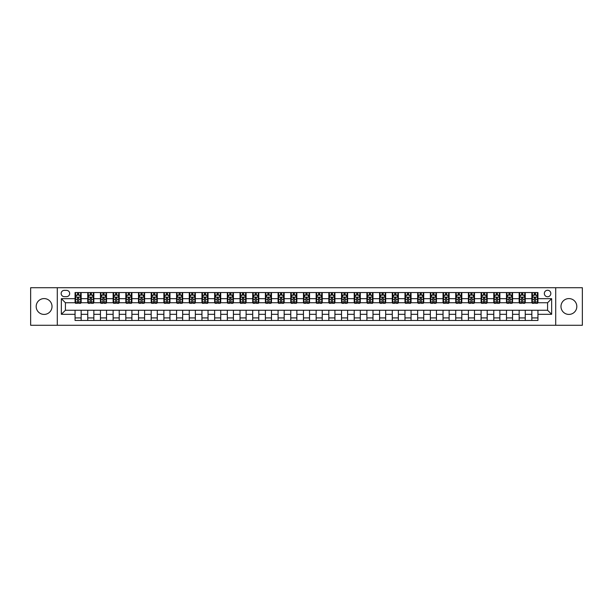 <?xml version="1.0" encoding="UTF-8"?>
<svg xmlns="http://www.w3.org/2000/svg" width="613" height="613" viewBox="0 0 613 613"><rect width="100%" height="100%" fill="white"/><g stroke="black" fill="none" stroke-linecap="round" stroke-linejoin="round"><path stroke-width="0.92" d="M568.902 298.585A7.915 7.915 0 0 0 560.979 306.5A7.915 7.915 0 0 0 568.902 314.415A7.915 7.915 0 0 0 576.818 306.5A7.915 7.915 0 0 0 568.902 298.585M44.098 298.585A7.915 7.915 0 0 0 36.182 306.5A7.915 7.915 0 0 0 44.098 314.415A7.915 7.915 0 0 0 52.021 306.5A7.915 7.915 0 0 0 44.098 298.585M547.585 290.255A3.249 3.249 0 0 0 544.336 293.504A3.249 3.249 0 0 0 547.585 296.753A3.249 3.249 0 0 0 550.834 293.504A3.249 3.249 0 0 0 547.585 290.255M555.707 325.281L582.35 325.281L582.35 287.719L555.707 287.719L555.707 325.281L57.293 325.281L57.293 287.719L30.65 287.719L30.65 325.281L57.293 325.281M64.304 296.654L66.533 296.654A3.149 3.149 0 0 0 69.683 293.504A3.149 3.149 0 0 0 66.533 290.363L64.304 290.363A3.149 3.149 0 0 0 61.154 293.504A3.149 3.149 0 0 0 64.304 296.654M555.707 287.719L57.293 287.719M75.062 314.316L61.354 314.316L61.354 298.684L75.062 298.684L75.062 302.745L65.415 302.745L65.415 310.255L75.062 310.255L75.062 320.461L537.938 320.461L537.938 310.255L547.585 310.255L547.585 302.745L537.938 302.745L537.938 298.684L551.646 298.684L551.646 314.316L537.938 314.316M537.938 298.684L537.938 292.539L75.062 292.539L75.062 298.684M531.846 292.539L531.846 302.745L532.36 302.745M534.283 302.745L535.501 302.745M537.432 302.745L537.938 302.745M531.846 302.745L524.743 302.745M519.157 292.539L519.157 302.745L519.671 302.745M521.594 302.745L522.812 302.745M519.157 302.745L512.054 302.745M506.476 292.539L506.476 302.745L506.982 302.745M508.905 302.745L510.123 302.745M506.476 302.745L499.365 302.745M493.787 292.539L493.787 302.745L494.293 302.745M496.224 302.745L497.434 302.745M493.787 302.745L486.676 302.745M481.098 292.539L481.098 302.745L481.603 302.745M483.534 302.745L484.753 302.745M481.098 302.745L473.987 302.745M468.409 292.539L468.409 302.745L468.914 302.745M470.845 302.745L472.064 302.745M468.409 302.745L461.298 302.745M455.72 292.539L455.72 302.745L456.225 302.745M458.156 302.745L459.375 302.745M455.72 302.745L448.609 302.745M443.03 292.539L443.03 302.745L443.536 302.745M445.467 302.745L446.685 302.745M443.03 302.745L435.927 302.745M430.341 292.539L430.341 302.745L430.847 302.745M432.778 302.745L433.996 302.745M430.341 302.745L423.238 302.745M417.652 292.539L417.652 302.745L418.158 302.745M420.089 302.745L421.307 302.745M417.652 302.745L410.549 302.745M404.963 292.539L404.963 302.745L405.469 302.745M407.4 302.745L408.618 302.745M404.963 302.745L397.86 302.745M392.274 292.539L392.274 302.745L392.78 302.745M394.711 302.745L395.929 302.745M392.274 302.745L385.171 302.745M379.585 292.539L379.585 302.745L380.091 302.745M382.022 302.745L383.24 302.745M379.585 302.745L372.482 302.745M366.896 292.539L366.896 302.745L367.402 302.745M369.332 302.745L370.551 302.745M366.896 302.745L359.793 302.745M354.207 292.539L354.207 302.745L354.72 302.745M356.643 302.745L357.862 302.745M354.207 302.745L347.104 302.745M341.518 292.539L341.518 302.745L342.031 302.745M343.954 302.745L345.173 302.745M341.518 302.745L334.414 302.745M328.829 292.539L328.829 302.745L329.342 302.745M331.265 302.745L332.484 302.745M328.829 302.745L321.725 302.745M316.147 292.539L316.147 302.745L316.653 302.745M318.576 302.745L319.794 302.745M316.147 302.745L309.036 302.745M303.458 292.539L303.458 302.745L303.964 302.745M305.895 302.745L307.105 302.745M303.458 302.745L296.347 302.745M290.769 292.539L290.769 302.745L291.275 302.745M293.206 302.745L294.424 302.745M290.769 302.745L283.658 302.745M278.08 292.539L278.08 302.745L278.586 302.745M280.516 302.745L281.735 302.745M278.08 302.745L270.969 302.745M265.391 292.539L265.391 302.745L265.896 302.745M267.827 302.745L269.046 302.745M265.391 302.745L258.28 302.745M252.702 292.539L252.702 302.745L253.207 302.745M255.138 302.745L256.357 302.745M252.702 302.745L245.598 302.745M240.012 292.539L240.012 302.745L240.518 302.745M242.449 302.745L243.667 302.745M240.012 302.745L232.909 302.745M227.323 292.539L227.323 302.745L227.829 302.745M229.76 302.745L230.978 302.745M227.323 302.745L220.22 302.745M214.634 292.539L214.634 302.745L215.14 302.745M217.071 302.745L218.289 302.745M214.634 302.745L207.531 302.745M201.945 292.539L201.945 302.745L202.451 302.745M204.382 302.745L205.6 302.745M201.945 302.745L194.842 302.745M189.256 292.539L189.256 302.745L189.762 302.745M191.693 302.745L192.911 302.745M189.256 302.745L182.153 302.745M176.567 292.539L176.567 302.745L177.073 302.745M179.004 302.745L180.222 302.745M176.567 302.745L169.464 302.745M163.878 292.539L163.878 302.745L164.391 302.745M166.315 302.745L167.533 302.745M163.878 302.745L156.775 302.745M151.189 292.539L151.189 302.745L151.702 302.745M153.625 302.745L154.844 302.745M151.189 302.745L144.086 302.745M138.5 292.539L138.5 302.745L139.013 302.745M140.936 302.745L142.155 302.745M138.5 302.745L131.397 302.745M125.818 292.539L125.818 302.745L126.324 302.745M128.247 302.745L129.466 302.745M125.818 302.745L118.707 302.745M113.129 292.539L113.129 302.745L113.635 302.745M115.566 302.745L116.776 302.745M113.129 302.745L106.018 302.745M100.44 292.539L100.44 302.745L100.946 302.745M102.877 302.745L104.095 302.745M100.44 302.745L93.329 302.745M87.751 292.539L87.751 302.745L88.257 302.745M90.188 302.745L91.406 302.745M87.751 302.745L80.64 302.745M75.062 302.745L75.568 302.745M77.499 302.745L78.717 302.745M75.062 310.255L81.154 310.255L81.154 320.461M537.938 310.255L81.154 310.255M81.154 292.539L81.154 302.745M75.062 295.083L75.568 295.083M77.499 295.083L78.717 295.083M80.64 295.083L81.154 295.083M75.062 317.917L81.154 317.917M87.751 310.255L87.751 320.461M93.843 292.539L93.843 302.745M87.751 295.083L88.257 295.083M90.188 295.083L91.406 295.083M93.329 295.083L93.843 295.083M93.843 310.255L93.843 320.461M87.751 317.917L93.843 317.917M100.44 310.255L100.44 320.461M106.524 310.255L106.524 320.461M100.44 317.917L106.524 317.917M106.524 292.539L106.524 302.745M100.44 295.083L100.946 295.083M102.877 295.083L104.095 295.083M106.018 295.083L106.524 295.083M113.129 310.255L113.129 320.461M119.213 310.255L119.213 320.461M113.129 317.917L119.213 317.917M119.213 292.539L119.213 302.745M113.129 295.083L113.635 295.083M115.566 295.083L116.776 295.083M118.707 295.083L119.213 295.083M125.818 310.255L125.818 320.461M131.902 310.255L131.902 320.461M125.818 317.917L131.902 317.917M131.902 292.539L131.902 302.745M125.818 295.083L126.324 295.083M128.247 295.083L129.466 295.083M131.397 295.083L131.902 295.083M138.5 310.255L138.5 320.461M144.591 310.255L144.591 320.461M138.5 317.917L144.591 317.917M144.591 292.539L144.591 302.745M138.5 295.083L139.013 295.083M140.936 295.083L142.155 295.083M144.086 295.083L144.591 295.083M151.189 310.255L151.189 320.461M157.28 310.255L157.28 320.461M151.189 317.917L157.28 317.917M157.28 292.539L157.28 302.745M151.189 295.083L151.702 295.083M153.625 295.083L154.844 295.083M156.775 295.083L157.28 295.083M163.878 310.255L163.878 320.461M169.97 310.255L169.97 320.461M163.878 317.917L169.97 317.917M169.97 292.539L169.97 302.745M163.878 295.083L164.391 295.083M166.315 295.083L167.533 295.083M169.464 295.083L169.97 295.083M176.567 310.255L176.567 320.461M182.659 310.255L182.659 320.461M176.567 317.917L182.659 317.917M182.659 292.539L182.659 302.745M176.567 295.083L177.073 295.083M179.004 295.083L180.222 295.083M182.153 295.083L182.659 295.083M189.256 310.255L189.256 320.461M195.348 310.255L195.348 320.461M189.256 317.917L195.348 317.917M195.348 292.539L195.348 302.745M189.256 295.083L189.762 295.083M191.693 295.083L192.911 295.083M194.842 295.083L195.348 295.083M201.945 310.255L201.945 320.461M208.037 310.255L208.037 320.461M201.945 317.917L208.037 317.917M208.037 292.539L208.037 302.745M201.945 295.083L202.451 295.083M204.382 295.083L205.6 295.083M207.531 295.083L208.037 295.083M214.634 310.255L214.634 320.461M220.726 310.255L220.726 320.461M214.634 317.917L220.726 317.917M220.726 292.539L220.726 302.745M214.634 295.083L215.14 295.083M217.071 295.083L218.289 295.083M220.22 295.083L220.726 295.083M227.323 310.255L227.323 320.461M233.415 310.255L233.415 320.461M227.323 317.917L233.415 317.917M233.415 292.539L233.415 302.745M227.323 295.083L227.829 295.083M229.76 295.083L230.978 295.083M232.909 295.083L233.415 295.083M240.012 310.255L240.012 320.461M246.104 310.255L246.104 320.461M240.012 317.917L246.104 317.917M246.104 292.539L246.104 302.745M240.012 295.083L240.518 295.083M242.449 295.083L243.667 295.083M245.598 295.083L246.104 295.083M252.702 310.255L252.702 320.461M258.793 310.255L258.793 320.461M252.702 317.917L258.793 317.917M258.793 292.539L258.793 302.745M252.702 295.083L253.207 295.083M255.138 295.083L256.357 295.083M258.28 295.083L258.793 295.083M265.391 310.255L265.391 320.461M271.482 310.255L271.482 320.461M265.391 317.917L271.482 317.917M271.482 292.539L271.482 302.745M265.391 295.083L265.896 295.083M267.827 295.083L269.046 295.083M270.969 295.083L271.482 295.083M278.08 310.255L278.08 320.461M284.171 310.255L284.171 320.461M278.08 317.917L284.171 317.917M284.171 292.539L284.171 302.745M278.08 295.083L278.586 295.083M280.516 295.083L281.735 295.083M283.658 295.083L284.171 295.083M290.769 310.255L290.769 320.461M296.853 310.255L296.853 320.461M290.769 317.917L296.853 317.917M296.853 292.539L296.853 302.745M290.769 295.083L291.275 295.083M293.206 295.083L294.424 295.083M296.347 295.083L296.853 295.083M303.458 310.255L303.458 320.461M309.542 310.255L309.542 320.461M303.458 317.917L309.542 317.917M309.542 292.539L309.542 302.745M303.458 295.083L303.964 295.083M305.895 295.083L307.105 295.083M309.036 295.083L309.542 295.083M316.147 310.255L316.147 320.461M322.231 310.255L322.231 320.461M316.147 317.917L322.231 317.917M322.231 292.539L322.231 302.745M316.147 295.083L316.653 295.083M318.576 295.083L319.794 295.083M321.725 295.083L322.231 295.083M328.829 310.255L328.829 320.461M334.92 310.255L334.92 320.461M328.829 317.917L334.92 317.917M334.92 292.539L334.92 302.745M328.829 295.083L329.342 295.083M331.265 295.083L332.484 295.083M334.414 295.083L334.92 295.083M341.518 310.255L341.518 320.461M347.609 310.255L347.609 320.461M341.518 317.917L347.609 317.917M347.609 292.539L347.609 302.745M341.518 295.083L342.031 295.083M343.954 295.083L345.173 295.083M347.104 295.083L347.609 295.083M354.207 310.255L354.207 320.461M360.298 310.255L360.298 320.461M354.207 317.917L360.298 317.917M360.298 292.539L360.298 302.745M354.207 295.083L354.72 295.083M356.643 295.083L357.862 295.083M359.793 295.083L360.298 295.083M366.896 310.255L366.896 320.461M372.988 310.255L372.988 320.461M366.896 317.917L372.988 317.917M372.988 292.539L372.988 302.745M366.896 295.083L367.402 295.083M369.332 295.083L370.551 295.083M372.482 295.083L372.988 295.083M379.585 310.255L379.585 320.461M385.677 310.255L385.677 320.461M379.585 317.917L385.677 317.917M385.677 292.539L385.677 302.745M379.585 295.083L380.091 295.083M382.022 295.083L383.24 295.083M385.171 295.083L385.677 295.083M392.274 310.255L392.274 320.461M398.366 310.255L398.366 320.461M392.274 317.917L398.366 317.917M398.366 292.539L398.366 302.745M392.274 295.083L392.78 295.083M394.711 295.083L395.929 295.083M397.86 295.083L398.366 295.083M404.963 310.255L404.963 320.461M411.055 310.255L411.055 320.461M404.963 317.917L411.055 317.917M411.055 292.539L411.055 302.745M404.963 295.083L405.469 295.083M407.4 295.083L408.618 295.083M410.549 295.083L411.055 295.083M417.652 310.255L417.652 320.461M423.744 310.255L423.744 320.461M417.652 317.917L423.744 317.917M423.744 292.539L423.744 302.745M417.652 295.083L418.158 295.083M420.089 295.083L421.307 295.083M423.238 295.083L423.744 295.083M430.341 310.255L430.341 320.461M436.433 310.255L436.433 320.461M430.341 317.917L436.433 317.917M436.433 292.539L436.433 302.745M430.341 295.083L430.847 295.083M432.778 295.083L433.996 295.083M435.927 295.083L436.433 295.083M443.03 310.255L443.03 320.461M449.122 310.255L449.122 320.461M443.03 317.917L449.122 317.917M449.122 292.539L449.122 302.745M443.03 295.083L443.536 295.083M445.467 295.083L446.685 295.083M448.609 295.083L449.122 295.083M455.72 310.255L455.72 320.461M461.811 310.255L461.811 320.461M455.72 317.917L461.811 317.917M461.811 292.539L461.811 302.745M455.72 295.083L456.225 295.083M458.156 295.083L459.375 295.083M461.298 295.083L461.811 295.083M468.409 310.255L468.409 320.461M474.5 310.255L474.5 320.461M468.409 317.917L474.5 317.917M474.5 292.539L474.5 302.745M468.409 295.083L468.914 295.083M470.845 295.083L472.064 295.083M473.987 295.083L474.5 295.083M481.098 310.255L481.098 320.461M487.182 310.255L487.182 320.461M481.098 317.917L487.182 317.917M487.182 292.539L487.182 302.745M481.098 295.083L481.603 295.083M483.534 295.083L484.753 295.083M486.676 295.083L487.182 295.083M493.787 310.255L493.787 320.461M499.871 310.255L499.871 320.461M493.787 317.917L499.871 317.917M499.871 292.539L499.871 302.745M493.787 295.083L494.293 295.083M496.224 295.083L497.434 295.083M499.365 295.083L499.871 295.083M506.476 310.255L506.476 320.461M512.56 310.255L512.56 320.461M506.476 317.917L512.56 317.917M512.56 292.539L512.56 302.745M506.476 295.083L506.982 295.083M508.905 295.083L510.123 295.083M512.054 295.083L512.56 295.083M519.157 310.255L519.157 320.461M525.249 310.255L525.249 320.461M519.157 317.917L525.249 317.917M525.249 292.539L525.249 302.745M519.157 295.083L519.671 295.083M521.594 295.083L522.812 295.083M524.743 295.083L525.249 295.083M531.846 310.255L531.846 320.461M531.846 317.917L537.938 317.917M531.846 295.083L532.36 295.083M534.283 295.083L535.501 295.083M537.432 295.083L537.938 295.083M65.415 302.745L61.354 298.684M65.415 310.255L61.354 314.316M551.646 298.684L547.585 302.745M551.646 314.316L547.585 310.255M78.717 293.865L77.499 293.865M80.64 302.079L78.717 302.079L78.717 303.351L80.64 303.351L80.64 297.159L79.629 295.129L76.579 295.129L75.568 297.159L75.568 303.351L77.499 303.351L77.499 302.079L75.568 302.079M75.568 297.159L75.568 292.539M80.64 297.159L80.64 292.539M77.499 295.129L77.499 292.539M78.717 292.539L78.717 295.129M78.717 302.079L78.717 297.926L77.499 297.926L77.499 302.079M91.406 293.865L90.188 293.865M93.329 302.079L91.406 302.079L91.406 303.351L93.329 303.351L93.329 297.159L92.318 295.129L89.268 295.129L88.257 297.159L88.257 303.351L90.188 303.351L90.188 302.079L88.257 302.079M88.257 297.159L88.257 292.539M93.329 297.159L93.329 292.539M90.188 295.129L90.188 292.539M91.406 292.539L91.406 295.129M91.406 302.079L91.406 297.926L90.188 297.926L90.188 302.079M104.095 293.865L102.877 293.865M106.018 302.079L104.095 302.079L104.095 303.351L106.018 303.351L106.018 297.159L105.007 295.129L101.957 295.129L100.946 297.159L100.946 303.351L102.877 303.351L102.877 302.079L100.946 302.079M100.946 297.159L100.946 292.539M106.018 297.159L106.018 292.539M102.877 295.129L102.877 292.539M104.095 292.539L104.095 295.129M104.095 302.079L104.095 297.926L102.877 297.926L102.877 302.079M116.776 293.865L115.566 293.865M118.707 302.079L116.776 302.079L116.776 303.351L118.707 303.351L118.707 297.159L117.696 295.129L114.646 295.129L113.635 297.159L113.635 303.351L115.566 303.351L115.566 302.079L113.635 302.079M113.635 297.159L113.635 292.539M118.707 297.159L118.707 292.539M115.566 295.129L115.566 292.539M116.776 292.539L116.776 295.129M116.776 302.079L116.776 297.926L115.566 297.926L115.566 302.079M129.466 293.865L128.247 293.865M131.397 302.079L129.466 302.079L129.466 303.351L131.397 303.351L131.397 297.159L130.385 295.129L127.335 295.129L126.324 297.159L126.324 303.351L128.247 303.351L128.247 302.079L126.324 302.079M126.324 297.159L126.324 292.539M131.397 297.159L131.397 292.539M128.247 295.129L128.247 292.539M129.466 292.539L129.466 295.129M129.466 302.079L129.466 297.926L128.247 297.926L128.247 302.079M142.155 293.865L140.936 293.865M144.086 302.079L142.155 302.079L142.155 303.351L144.086 303.351L144.086 297.159L143.074 295.129L140.025 295.129L139.013 297.159L139.013 303.351L140.936 303.351L140.936 302.079L139.013 302.079M139.013 297.159L139.013 292.539M144.086 297.159L144.086 292.539M140.936 295.129L140.936 292.539M142.155 292.539L142.155 295.129M142.155 302.079L142.155 297.926L140.936 297.926L140.936 302.079M154.844 293.865L153.625 293.865M156.775 302.079L154.844 302.079L154.844 303.351L156.775 303.351L156.775 297.159L155.763 295.129L152.714 295.129L151.702 297.159L151.702 303.351L153.625 303.351L153.625 302.079L151.702 302.079M151.702 297.159L151.702 292.539M156.775 297.159L156.775 292.539M153.625 295.129L153.625 292.539M154.844 292.539L154.844 295.129M154.844 302.079L154.844 297.926L153.625 297.926L153.625 302.079M167.533 293.865L166.315 293.865M169.464 302.079L167.533 302.079L167.533 303.351L169.464 303.351L169.464 297.159L168.445 295.129L165.403 295.129L164.391 297.159L164.391 303.351L166.315 303.351L166.315 302.079L164.391 302.079M164.391 297.159L164.391 292.539M169.464 297.159L169.464 292.539M166.315 295.129L166.315 292.539M167.533 292.539L167.533 295.129M167.533 302.079L167.533 297.926L166.315 297.926L166.315 302.079M180.222 293.865L179.004 293.865M182.153 302.079L180.222 302.079L180.222 303.351L182.153 303.351L182.153 297.159L181.134 295.129L178.092 295.129L177.073 297.159L177.073 303.351L179.004 303.351L179.004 302.079L177.073 302.079M177.073 297.159L177.073 292.539M182.153 297.159L182.153 292.539M179.004 295.129L179.004 292.539M180.222 292.539L180.222 295.129M180.222 302.079L180.222 297.926L179.004 297.926L179.004 302.079M192.911 293.865L191.693 293.865M194.842 302.079L192.911 302.079L192.911 303.351L194.842 303.351L194.842 297.159L193.823 295.129L190.781 295.129L189.762 297.159L189.762 303.351L191.693 303.351L191.693 302.079L189.762 302.079M189.762 297.159L189.762 292.539M194.842 297.159L194.842 292.539M191.693 295.129L191.693 292.539M192.911 292.539L192.911 295.129M192.911 302.079L192.911 297.926L191.693 297.926L191.693 302.079M205.6 293.865L204.382 293.865M207.531 302.079L205.6 302.079L205.6 303.351L207.531 303.351L207.531 297.159L206.512 295.129L203.47 295.129L202.451 297.159L202.451 303.351L204.382 303.351L204.382 302.079L202.451 302.079M202.451 297.159L202.451 292.539M207.531 297.159L207.531 292.539M204.382 295.129L204.382 292.539M205.6 292.539L205.6 295.129M205.6 302.079L205.6 297.926L204.382 297.926L204.382 302.079M218.289 293.865L217.071 293.865M220.22 302.079L218.289 302.079L218.289 303.351L220.22 303.351L220.22 297.159L219.201 295.129L216.159 295.129L215.14 297.159L215.14 303.351L217.071 303.351L217.071 302.079L215.14 302.079M215.14 297.159L215.14 292.539M220.22 297.159L220.22 292.539M217.071 295.129L217.071 292.539M218.289 292.539L218.289 295.129M218.289 302.079L218.289 297.926L217.071 297.926L217.071 302.079M230.978 293.865L229.76 293.865M232.909 302.079L230.978 302.079L230.978 303.351L232.909 303.351L232.909 297.159L231.89 295.129L228.848 295.129L227.829 297.159L227.829 303.351L229.76 303.351L229.76 302.079L227.829 302.079M227.829 297.159L227.829 292.539M232.909 297.159L232.909 292.539M229.76 295.129L229.76 292.539M230.978 292.539L230.978 295.129M230.978 302.079L230.978 297.926L229.76 297.926L229.76 302.079M243.667 293.865L242.449 293.865M245.598 302.079L243.667 302.079L243.667 303.351L245.598 303.351L245.598 297.159L244.579 295.129L241.537 295.129L240.518 297.159L240.518 303.351L242.449 303.351L242.449 302.079L240.518 302.079M240.518 297.159L240.518 292.539M245.598 297.159L245.598 292.539M242.449 295.129L242.449 292.539M243.667 292.539L243.667 295.129M243.667 302.079L243.667 297.926L242.449 297.926L242.449 302.079M256.357 293.865L255.138 293.865M258.28 302.079L256.357 302.079L256.357 303.351L258.28 303.351L258.28 297.159L257.268 295.129L254.226 295.129L253.207 297.159L253.207 303.351L255.138 303.351L255.138 302.079L253.207 302.079M253.207 297.159L253.207 292.539M258.28 297.159L258.28 292.539M255.138 295.129L255.138 292.539M256.357 292.539L256.357 295.129M256.357 302.079L256.357 297.926L255.138 297.926L255.138 302.079M269.046 293.865L267.827 293.865M270.969 302.079L269.046 302.079L269.046 303.351L270.969 303.351L270.969 297.159L269.958 295.129L266.908 295.129L265.896 297.159L265.896 303.351L267.827 303.351L267.827 302.079L265.896 302.079M265.896 297.159L265.896 292.539M270.969 297.159L270.969 292.539M267.827 295.129L267.827 292.539M269.046 292.539L269.046 295.129M269.046 302.079L269.046 297.926L267.827 297.926L267.827 302.079M281.735 293.865L280.516 293.865M283.658 302.079L281.735 302.079L281.735 303.351L283.658 303.351L283.658 297.159L282.647 295.129L279.597 295.129L278.586 297.159L278.586 303.351L280.516 303.351L280.516 302.079L278.586 302.079M278.586 297.159L278.586 292.539M283.658 297.159L283.658 292.539M280.516 295.129L280.516 292.539M281.735 292.539L281.735 295.129M281.735 302.079L281.735 297.926L280.516 297.926L280.516 302.079M294.424 293.865L293.206 293.865M296.347 302.079L294.424 302.079L294.424 303.351L296.347 303.351L296.347 297.159L295.336 295.129L292.286 295.129L291.275 297.159L291.275 303.351L293.206 303.351L293.206 302.079L291.275 302.079M291.275 297.159L291.275 292.539M296.347 297.159L296.347 292.539M293.206 295.129L293.206 292.539M294.424 292.539L294.424 295.129M294.424 302.079L294.424 297.926L293.206 297.926L293.206 302.079M307.105 293.865L305.895 293.865M309.036 302.079L307.105 302.079L307.105 303.351L309.036 303.351L309.036 297.159L308.025 295.129L304.975 295.129L303.964 297.159L303.964 303.351L305.895 303.351L305.895 302.079L303.964 302.079M303.964 297.159L303.964 292.539M309.036 297.159L309.036 292.539M305.895 295.129L305.895 292.539M307.105 292.539L307.105 295.129M307.105 302.079L307.105 297.926L305.895 297.926L305.895 302.079M319.794 293.865L318.576 293.865M321.725 302.079L319.794 302.079L319.794 303.351L321.725 303.351L321.725 297.159L320.714 295.129L317.664 295.129L316.653 297.159L316.653 303.351L318.576 303.351L318.576 302.079L316.653 302.079M316.653 297.159L316.653 292.539M321.725 297.159L321.725 292.539M318.576 295.129L318.576 292.539M319.794 292.539L319.794 295.129M319.794 302.079L319.794 297.926L318.576 297.926L318.576 302.079M332.484 293.865L331.265 293.865M334.414 302.079L332.484 302.079L332.484 303.351L334.414 303.351L334.414 297.159L333.403 295.129L330.353 295.129L329.342 297.159L329.342 303.351L331.265 303.351L331.265 302.079L329.342 302.079M329.342 297.159L329.342 292.539M334.414 297.159L334.414 292.539M331.265 295.129L331.265 292.539M332.484 292.539L332.484 295.129M332.484 302.079L332.484 297.926L331.265 297.926L331.265 302.079M345.173 293.865L343.954 293.865M347.104 302.079L345.173 302.079L345.173 303.351L347.104 303.351L347.104 297.159L346.092 295.129L343.042 295.129L342.031 297.159L342.031 303.351L343.954 303.351L343.954 302.079L342.031 302.079M342.031 297.159L342.031 292.539M347.104 297.159L347.104 292.539M343.954 295.129L343.954 292.539M345.173 292.539L345.173 295.129M345.173 302.079L345.173 297.926L343.954 297.926L343.954 302.079M357.862 293.865L356.643 293.865M359.793 302.079L357.862 302.079L357.862 303.351L359.793 303.351L359.793 297.159L358.774 295.129L355.732 295.129L354.72 297.159L354.72 303.351L356.643 303.351L356.643 302.079L354.72 302.079M354.72 297.159L354.72 292.539M359.793 297.159L359.793 292.539M356.643 295.129L356.643 292.539M357.862 292.539L357.862 295.129M357.862 302.079L357.862 297.926L356.643 297.926L356.643 302.079M370.551 293.865L369.332 293.865M372.482 302.079L370.551 302.079L370.551 303.351L372.482 303.351L372.482 297.159L371.463 295.129L368.421 295.129L367.402 297.159L367.402 303.351L369.332 303.351L369.332 302.079L367.402 302.079M367.402 297.159L367.402 292.539M372.482 297.159L372.482 292.539M369.332 295.129L369.332 292.539M370.551 292.539L370.551 295.129M370.551 302.079L370.551 297.926L369.332 297.926L369.332 302.079M383.24 293.865L382.022 293.865M385.171 302.079L383.24 302.079L383.24 303.351L385.171 303.351L385.171 297.159L384.152 295.129L381.11 295.129L380.091 297.159L380.091 303.351L382.022 303.351L382.022 302.079L380.091 302.079M380.091 297.159L380.091 292.539M385.171 297.159L385.171 292.539M382.022 295.129L382.022 292.539M383.24 292.539L383.24 295.129M383.24 302.079L383.24 297.926L382.022 297.926L382.022 302.079M395.929 293.865L394.711 293.865M397.86 302.079L395.929 302.079L395.929 303.351L397.86 303.351L397.86 297.159L396.841 295.129L393.799 295.129L392.78 297.159L392.78 303.351L394.711 303.351L394.711 302.079L392.78 302.079M392.78 297.159L392.78 292.539M397.86 297.159L397.86 292.539M394.711 295.129L394.711 292.539M395.929 292.539L395.929 295.129M395.929 302.079L395.929 297.926L394.711 297.926L394.711 302.079M408.618 293.865L407.4 293.865M410.549 302.079L408.618 302.079L408.618 303.351L410.549 303.351L410.549 297.159L409.53 295.129L406.488 295.129L405.469 297.159L405.469 303.351L407.4 303.351L407.4 302.079L405.469 302.079M405.469 297.159L405.469 292.539M410.549 297.159L410.549 292.539M407.4 295.129L407.4 292.539M408.618 292.539L408.618 295.129M408.618 302.079L408.618 297.926L407.4 297.926L407.4 302.079M421.307 293.865L420.089 293.865M423.238 302.079L421.307 302.079L421.307 303.351L423.238 303.351L423.238 297.159L422.219 295.129L419.177 295.129L418.158 297.159L418.158 303.351L420.089 303.351L420.089 302.079L418.158 302.079M418.158 297.159L418.158 292.539M423.238 297.159L423.238 292.539M420.089 295.129L420.089 292.539M421.307 292.539L421.307 295.129M421.307 302.079L421.307 297.926L420.089 297.926L420.089 302.079M433.996 293.865L432.778 293.865M435.927 302.079L433.996 302.079L433.996 303.351L435.927 303.351L435.927 297.159L434.908 295.129L431.866 295.129L430.847 297.159L430.847 303.351L432.778 303.351L432.778 302.079L430.847 302.079M430.847 297.159L430.847 292.539M435.927 297.159L435.927 292.539M432.778 295.129L432.778 292.539M433.996 292.539L433.996 295.129M433.996 302.079L433.996 297.926L432.778 297.926L432.778 302.079M446.685 293.865L445.467 293.865M448.609 302.079L446.685 302.079L446.685 303.351L448.609 303.351L448.609 297.159L447.597 295.129L444.555 295.129L443.536 297.159L443.536 303.351L445.467 303.351L445.467 302.079L443.536 302.079M443.536 297.159L443.536 292.539M448.609 297.159L448.609 292.539M445.467 295.129L445.467 292.539M446.685 292.539L446.685 295.129M446.685 302.079L446.685 297.926L445.467 297.926L445.467 302.079M459.375 293.865L458.156 293.865M461.298 302.079L459.375 302.079L459.375 303.351L461.298 303.351L461.298 297.159L460.286 295.129L457.237 295.129L456.225 297.159L456.225 303.351L458.156 303.351L458.156 302.079L456.225 302.079M456.225 297.159L456.225 292.539M461.298 297.159L461.298 292.539M458.156 295.129L458.156 292.539M459.375 292.539L459.375 295.129M459.375 302.079L459.375 297.926L458.156 297.926L458.156 302.079M472.064 293.865L470.845 293.865M473.987 302.079L472.064 302.079L472.064 303.351L473.987 303.351L473.987 297.159L472.975 295.129L469.926 295.129L468.914 297.159L468.914 303.351L470.845 303.351L470.845 302.079L468.914 302.079M468.914 297.159L468.914 292.539M473.987 297.159L473.987 292.539M470.845 295.129L470.845 292.539M472.064 292.539L472.064 295.129M472.064 302.079L472.064 297.926L470.845 297.926L470.845 302.079M484.753 293.865L483.534 293.865M486.676 302.079L484.753 302.079L484.753 303.351L486.676 303.351L486.676 297.159L485.665 295.129L482.615 295.129L481.603 297.159L481.603 303.351L483.534 303.351L483.534 302.079L481.603 302.079M481.603 297.159L481.603 292.539M486.676 297.159L486.676 292.539M483.534 295.129L483.534 292.539M484.753 292.539L484.753 295.129M484.753 302.079L484.753 297.926L483.534 297.926L483.534 302.079M497.434 293.865L496.224 293.865M499.365 302.079L497.434 302.079L497.434 303.351L499.365 303.351L499.365 297.159L498.354 295.129L495.304 295.129L494.293 297.159L494.293 303.351L496.224 303.351L496.224 302.079L494.293 302.079M494.293 297.159L494.293 292.539M499.365 297.159L499.365 292.539M496.224 295.129L496.224 292.539M497.434 292.539L497.434 295.129M497.434 302.079L497.434 297.926L496.224 297.926L496.224 302.079M510.123 293.865L508.905 293.865M512.054 302.079L510.123 302.079L510.123 303.351L512.054 303.351L512.054 297.159L511.043 295.129L507.993 295.129L506.982 297.159L506.982 303.351L508.905 303.351L508.905 302.079L506.982 302.079M506.982 297.159L506.982 292.539M512.054 297.159L512.054 292.539M508.905 295.129L508.905 292.539M510.123 292.539L510.123 295.129M510.123 302.079L510.123 297.926L508.905 297.926L508.905 302.079M522.812 293.865L521.594 293.865M524.743 302.079L522.812 302.079L522.812 303.351L524.743 303.351L524.743 297.159L523.732 295.129L520.682 295.129L519.671 297.159L519.671 303.351L521.594 303.351L521.594 302.079L519.671 302.079M519.671 297.159L519.671 292.539M524.743 297.159L524.743 292.539M521.594 295.129L521.594 292.539M522.812 292.539L522.812 295.129M522.812 302.079L522.812 297.926L521.594 297.926L521.594 302.079M535.501 293.865L534.283 293.865M537.432 302.079L535.501 302.079L535.501 303.351L537.432 303.351L537.432 297.159L536.421 295.129L533.371 295.129L532.36 297.159L532.36 303.351L534.283 303.351L534.283 302.079L532.36 302.079M532.36 297.159L532.36 292.539M537.432 297.159L537.432 292.539M534.283 295.129L534.283 292.539M535.501 292.539L535.501 295.129M535.501 302.079L535.501 297.926L534.283 297.926L534.283 302.079M87.751 314.316L81.154 314.316M87.751 298.684L81.154 298.684M100.44 298.684L93.843 298.684M100.44 314.316L93.843 314.316M113.129 298.684L106.524 298.684M113.129 314.316L106.524 314.316M125.818 298.684L119.213 298.684M125.818 314.316L119.213 314.316M138.5 298.684L131.902 298.684M138.5 314.316L131.902 314.316M151.189 298.684L144.591 298.684M151.189 314.316L144.591 314.316M163.878 298.684L157.28 298.684M163.878 314.316L157.28 314.316M176.567 298.684L169.97 298.684M176.567 314.316L169.97 314.316M189.256 298.684L182.659 298.684M189.256 314.316L182.659 314.316M201.945 298.684L195.348 298.684M201.945 314.316L195.348 314.316M214.634 298.684L208.037 298.684M214.634 314.316L208.037 314.316M227.323 298.684L220.726 298.684M227.323 314.316L220.726 314.316M240.012 298.684L233.415 298.684M240.012 314.316L233.415 314.316M252.702 298.684L246.104 298.684M252.702 314.316L246.104 314.316M265.391 298.684L258.793 298.684M265.391 314.316L258.793 314.316M278.08 298.684L271.482 298.684M278.08 314.316L271.482 314.316M290.769 298.684L284.171 298.684M290.769 314.316L284.171 314.316M303.458 298.684L296.853 298.684M303.458 314.316L296.853 314.316M316.147 298.684L309.542 298.684M316.147 314.316L309.542 314.316M328.829 298.684L322.231 298.684M328.829 314.316L322.231 314.316M341.518 298.684L334.92 298.684M341.518 314.316L334.92 314.316M354.207 298.684L347.609 298.684M354.207 314.316L347.609 314.316M366.896 298.684L360.298 298.684M366.896 314.316L360.298 314.316M379.585 298.684L372.988 298.684M379.585 314.316L372.988 314.316M392.274 298.684L385.677 298.684M392.274 314.316L385.677 314.316M404.963 298.684L398.366 298.684M404.963 314.316L398.366 314.316M417.652 298.684L411.055 298.684M417.652 314.316L411.055 314.316M430.341 298.684L423.744 298.684M430.341 314.316L423.744 314.316M443.03 298.684L436.433 298.684M443.03 314.316L436.433 314.316M455.72 298.684L449.122 298.684M455.72 314.316L449.122 314.316M468.409 298.684L461.811 298.684M468.409 314.316L461.811 314.316M481.098 298.684L474.5 298.684M481.098 314.316L474.5 314.316M493.787 298.684L487.182 298.684M493.787 314.316L487.182 314.316M506.476 298.684L499.871 298.684M506.476 314.316L499.871 314.316M519.157 298.684L512.56 298.684M519.157 314.316L512.56 314.316M531.846 298.684L525.249 298.684M531.846 314.316L525.249 314.316M80.617 297.113L75.591 297.113M75.568 295.251L76.525 295.251M79.69 295.251L80.64 295.251M77.499 299.359L75.568 299.359M80.64 299.359L78.717 299.359M78.717 294.508L77.499 294.508M93.306 297.113L88.28 297.113M88.257 295.251L89.207 295.251M92.379 295.251L93.329 295.251M90.188 299.359L88.257 299.359M93.329 299.359L91.406 299.359M91.406 294.508L90.188 294.508M105.995 297.113L100.969 297.113M100.946 295.251L101.896 295.251M105.068 295.251L106.018 295.251M102.877 299.359L100.946 299.359M106.018 299.359L104.095 299.359M104.095 294.508L102.877 294.508M118.684 297.113L113.658 297.113M113.635 295.251L114.585 295.251M117.757 295.251L118.707 295.251M115.566 299.359L113.635 299.359M118.707 299.359L116.776 299.359M116.776 294.508L115.566 294.508M131.374 297.113L126.347 297.113M126.324 295.251L127.274 295.251M130.446 295.251L131.397 295.251M128.247 299.359L126.324 299.359M131.397 299.359L129.466 299.359M129.466 294.508L128.247 294.508M144.063 297.113L139.036 297.113M139.013 295.251L139.963 295.251M143.136 295.251L144.086 295.251M140.936 299.359L139.013 299.359M144.086 299.359L142.155 299.359M142.155 294.508L140.936 294.508M156.752 297.113L151.725 297.113M151.702 295.251L152.652 295.251M155.817 295.251L156.775 295.251M153.625 299.359L151.702 299.359M156.775 299.359L154.844 299.359M154.844 294.508L153.625 294.508M169.441 297.113L164.414 297.113M164.391 295.251L165.341 295.251M168.506 295.251L169.464 295.251M166.315 299.359L164.391 299.359M169.464 299.359L167.533 299.359M167.533 294.508L166.315 294.508M182.13 297.113L177.103 297.113M177.073 295.251L178.031 295.251M181.195 295.251L182.153 295.251M179.004 299.359L177.073 299.359M182.153 299.359L180.222 299.359M180.222 294.508L179.004 294.508M194.811 297.113L189.792 297.113M189.762 295.251L190.72 295.251M193.884 295.251L194.842 295.251M191.693 299.359L189.762 299.359M194.842 299.359L192.911 299.359M192.911 294.508L191.693 294.508M207.501 297.113L202.482 297.113M202.451 295.251L203.409 295.251M206.573 295.251L207.531 295.251M204.382 299.359L202.451 299.359M207.531 299.359L205.6 299.359M205.6 294.508L204.382 294.508M220.19 297.113L215.171 297.113M215.14 295.251L216.098 295.251M219.262 295.251L220.22 295.251M217.071 299.359L215.14 299.359M220.22 299.359L218.289 299.359M218.289 294.508L217.071 294.508M232.879 297.113L227.86 297.113M227.829 295.251L228.787 295.251M231.952 295.251L232.909 295.251M229.76 299.359L227.829 299.359M232.909 299.359L230.978 299.359M230.978 294.508L229.76 294.508M245.568 297.113L240.541 297.113M240.518 295.251L241.476 295.251M244.641 295.251L245.598 295.251M242.449 299.359L240.518 299.359M245.598 299.359L243.667 299.359M243.667 294.508L242.449 294.508M258.257 297.113L253.23 297.113M253.207 295.251L254.165 295.251M257.33 295.251L258.28 295.251M255.138 299.359L253.207 299.359M258.28 299.359L256.357 299.359M256.357 294.508L255.138 294.508M270.946 297.113L265.919 297.113M265.896 295.251L266.854 295.251M270.019 295.251L270.969 295.251M267.827 299.359L265.896 299.359M270.969 299.359L269.046 299.359M269.046 294.508L267.827 294.508M283.635 297.113L278.608 297.113M278.586 295.251L279.536 295.251M282.708 295.251L283.658 295.251M280.516 299.359L278.586 299.359M283.658 299.359L281.735 299.359M281.735 294.508L280.516 294.508M296.324 297.113L291.298 297.113M291.275 295.251L292.225 295.251M295.397 295.251L296.347 295.251M293.206 299.359L291.275 299.359M296.347 299.359L294.424 299.359M294.424 294.508L293.206 294.508M309.013 297.113L303.987 297.113M303.964 295.251L304.914 295.251M308.086 295.251L309.036 295.251M305.895 299.359L303.964 299.359M309.036 299.359L307.105 299.359M307.105 294.508L305.895 294.508M321.702 297.113L316.676 297.113M316.653 295.251L317.603 295.251M320.775 295.251L321.725 295.251M318.576 299.359L316.653 299.359M321.725 299.359L319.794 299.359M319.794 294.508L318.576 294.508M334.391 297.113L329.365 297.113M329.342 295.251L330.292 295.251M333.464 295.251L334.414 295.251M331.265 299.359L329.342 299.359M334.414 299.359L332.484 299.359M332.484 294.508L331.265 294.508M347.081 297.113L342.054 297.113M342.031 295.251L342.981 295.251M346.146 295.251L347.104 295.251M343.954 299.359L342.031 299.359M347.104 299.359L345.173 299.359M345.173 294.508L343.954 294.508M359.77 297.113L354.743 297.113M354.72 295.251L355.67 295.251M358.835 295.251L359.793 295.251M356.643 299.359L354.72 299.359M359.793 299.359L357.862 299.359M357.862 294.508L356.643 294.508M372.459 297.113L367.432 297.113M367.402 295.251L368.359 295.251M371.524 295.251L372.482 295.251M369.332 299.359L367.402 299.359M372.482 299.359L370.551 299.359M370.551 294.508L369.332 294.508M385.14 297.113L380.121 297.113M380.091 295.251L381.048 295.251M384.213 295.251L385.171 295.251M382.022 299.359L380.091 299.359M385.171 299.359L383.24 299.359M383.24 294.508L382.022 294.508M397.829 297.113L392.81 297.113M392.78 295.251L393.738 295.251M396.902 295.251L397.86 295.251M394.711 299.359L392.78 299.359M397.86 299.359L395.929 299.359M395.929 294.508L394.711 294.508M410.518 297.113L405.5 297.113M405.469 295.251L406.427 295.251M409.591 295.251L410.549 295.251M407.4 299.359L405.469 299.359M410.549 299.359L408.618 299.359M408.618 294.508L407.4 294.508M423.208 297.113L418.189 297.113M418.158 295.251L419.116 295.251M422.28 295.251L423.238 295.251M420.089 299.359L418.158 299.359M423.238 299.359L421.307 299.359M421.307 294.508L420.089 294.508M435.897 297.113L430.87 297.113M430.847 295.251L431.805 295.251M434.969 295.251L435.927 295.251M432.778 299.359L430.847 299.359M435.927 299.359L433.996 299.359M433.996 294.508L432.778 294.508M448.586 297.113L443.559 297.113M443.536 295.251L444.494 295.251M447.659 295.251L448.609 295.251M445.467 299.359L443.536 299.359M448.609 299.359L446.685 299.359M446.685 294.508L445.467 294.508M461.275 297.113L456.248 297.113M456.225 295.251L457.183 295.251M460.348 295.251L461.298 295.251M458.156 299.359L456.225 299.359M461.298 299.359L459.375 299.359M459.375 294.508L458.156 294.508M473.964 297.113L468.937 297.113M468.914 295.251L469.865 295.251M473.037 295.251L473.987 295.251M470.845 299.359L468.914 299.359M473.987 299.359L472.064 299.359M472.064 294.508L470.845 294.508M486.653 297.113L481.626 297.113M481.603 295.251L482.554 295.251M485.726 295.251L486.676 295.251M483.534 299.359L481.603 299.359M486.676 299.359L484.753 299.359M484.753 294.508L483.534 294.508M499.342 297.113L494.316 297.113M494.293 295.251L495.243 295.251M498.415 295.251L499.365 295.251M496.224 299.359L494.293 299.359M499.365 299.359L497.434 299.359M497.434 294.508L496.224 294.508M512.031 297.113L507.005 297.113M506.982 295.251L507.932 295.251M511.104 295.251L512.054 295.251M508.905 299.359L506.982 299.359M512.054 299.359L510.123 299.359M510.123 294.508L508.905 294.508M524.72 297.113L519.694 297.113M519.671 295.251L520.621 295.251M523.793 295.251L524.743 295.251M521.594 299.359L519.671 299.359M524.743 299.359L522.812 299.359M522.812 294.508L521.594 294.508M537.409 297.113L532.383 297.113M532.36 295.251L533.31 295.251M536.475 295.251L537.432 295.251M534.283 299.359L532.36 299.359M537.432 299.359L535.501 299.359M535.501 294.508L534.283 294.508"/></g></svg>
